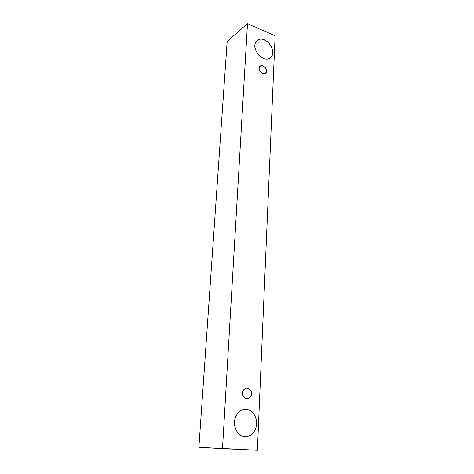 <?xml version="1.0" encoding="UTF-8"?>
<svg xmlns="http://www.w3.org/2000/svg" width="474" height="474" viewBox="0 0 474 474"><rect width="100%" height="100%" fill="white"/><g stroke="black" fill="none" stroke-linecap="round" stroke-linejoin="round"><path stroke-width="0.71" d="M275.121 35.781L257.394 450.3L222.502 448.469L247.481 23.7L275.121 35.781L247.481 23.7L227.165 41.345L247.481 23.7L222.502 448.469L198.879 447.379L257.394 450.3L275.121 35.781M227.165 41.345L198.879 447.379L232.639 449.145L198.879 447.379L227.165 41.345M254.888 45.297C254.728 42.305 257.815 37.239 264.338 39.78C270.814 42.832 273.16 50.108 272.74 52.804C272.917 55.736 270.014 60.903 263.425 58.486C256.843 55.499 254.408 48.01 254.888 45.297C254.437 47.815 255.782 51.139 258.917 55.286C263.271 59.209 267.063 60.121 270.293 58.035C271.999 56.394 272.811 54.652 272.74 52.804C273.172 50.268 271.786 46.932 268.586 42.784C264.148 38.904 260.344 38.068 257.175 40.284C255.61 41.86 254.852 43.537 254.888 45.297M234.571 422.073C234.405 417.837 238.304 408.973 246.32 409.323C254.271 410.425 257.068 419.674 256.529 423.756C256.724 427.868 253.104 436.797 244.987 436.702C236.876 435.79 233.943 426.227 234.571 422.073C233.848 426.179 237 436.323 245.39 436.72C253.359 436.601 256.724 427.708 256.529 423.756C257.264 419.609 253.791 409.198 245.182 409.293C237.675 409.803 234.47 418.127 234.571 422.073M242.676 392.958C242.587 390.375 244.151 388.721 247.363 388.005C250.456 389.403 251.83 391.358 251.487 393.87C251.593 396.436 250.041 398.101 246.836 398.859C243.707 397.473 242.321 395.506 242.676 392.958C242.309 395.831 243.885 397.799 247.41 398.865C250.266 397.822 251.629 396.157 251.487 393.87C251.842 390.967 250.236 389.012 246.67 387.999C243.879 389.059 242.552 390.712 242.676 392.958M259.183 68.274C259.094 66.366 260.392 65.56 263.07 65.868C265.659 67.693 266.821 69.477 266.548 71.23C266.655 73.132 265.363 73.944 262.691 73.666C260.072 71.841 258.905 70.045 259.183 68.274C258.223 69.903 262.744 75.698 265.476 73.47L266.548 71.23C267.508 69.589 262.94 63.794 260.226 66.076L259.183 68.274"/></g></svg>
